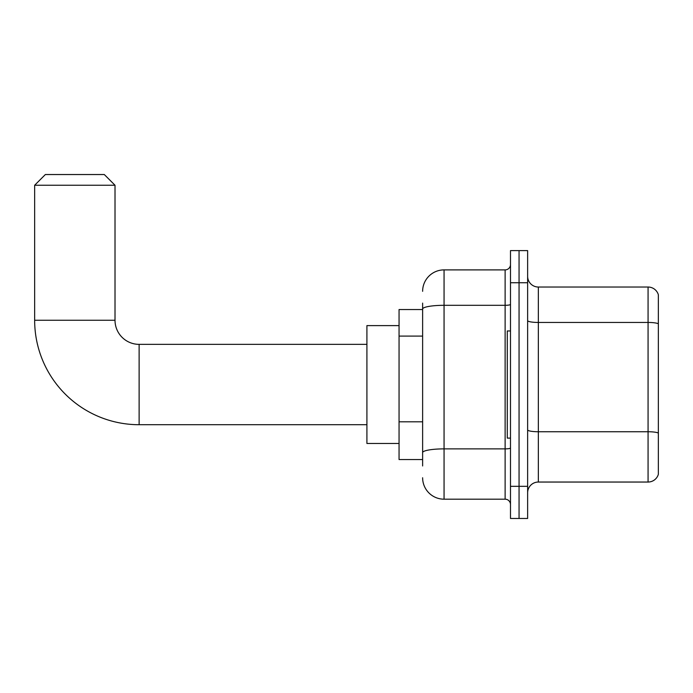 <?xml version="1.0" encoding="UTF-8"?>
<svg xmlns="http://www.w3.org/2000/svg" width="693" height="693" viewBox="0 0 693 693"><rect width="100%" height="100%" fill="white"/><g stroke="black" fill="none" stroke-linecap="round" stroke-linejoin="round"><path stroke-width="1.04" d="M422.626 329.669L422.626 303.11L422.626 309.537L399.055 309.537L399.055 459.537L422.626 459.537M422.626 465.965L422.626 303.11M510.49 486.33L510.49 518.468L519.057 518.468L519.057 486.33L519.057 518.468L527.633 518.468L527.633 486.33L519.057 486.33L519.057 282.744L519.057 486.33L510.49 486.33L510.49 282.744L519.057 282.744L519.057 250.606L519.057 282.744L527.633 282.744L527.633 486.33M527.633 282.744L527.633 250.606L510.49 250.606L510.49 282.744M422.626 291.32A21.431 21.431 0 0 1 444.057 269.889L444.057 499.185L505.128 499.185L505.128 269.889A5.353 5.353 0 0 0 510.49 264.535M444.057 269.889L505.128 269.889M422.626 456.323L422.626 428.239M510.49 504.539A5.353 5.353 0 0 0 505.128 499.185M444.057 499.185A21.431 21.431 0 0 1 422.626 477.754M527.633 492.758A10.716 10.716 0 0 1 538.348 482.042L648.068 482.042L648.068 287.032L538.348 287.032A10.716 10.716 0 0 1 527.633 276.316A10.716 10.716 0 0 0 538.348 287.032L538.348 482.042M658.35 294.75A10.716 10.716 0 0 0 648.068 287.032A10.716 10.716 0 0 1 658.35 294.75L658.35 474.324A10.716 10.716 0 0 1 648.068 482.042M527.633 320.59A10.716 1.862 0 0 0 538.348 322.453L648.068 322.453A10.716 1.862 180 0 1 658.35 323.787L658.35 433.082A10.716 1.862 180 0 0 648.068 431.739L538.348 431.739A10.716 1.862 0 0 1 527.633 429.877M366.909 424.714L139.12 424.714A104.47 104.47 0 0 1 34.65 320.253L34.65 185.248L45.366 174.532L104.296 174.532L115.012 185.248L34.65 185.248M139.12 424.714L139.12 344.36A24.108 24.108 0 0 1 115.012 320.253L115.012 185.248M399.055 325.606L366.909 325.606L366.909 443.468L399.055 443.468M510.49 330.959L507.276 330.959L507.276 438.115L510.49 438.115M422.626 336.096L399.055 336.096M422.626 421.812L399.055 421.812M510.49 447.955A5.353 0.927 0 0 1 505.128 448.882L444.057 448.882A21.431 3.725 180 0 0 422.626 452.607M422.626 309.026A21.431 3.725 180 0 1 444.057 305.31L505.128 305.31A5.353 0.927 0 0 0 510.49 304.374M34.65 320.253L115.012 320.253M366.909 344.36L139.12 344.36"/></g></svg>
